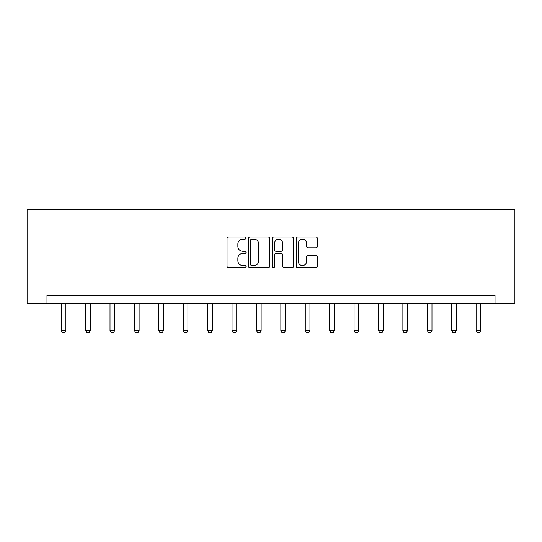 <?xml version="1.0" encoding="UTF-8"?>
<svg xmlns="http://www.w3.org/2000/svg" width="542" height="542" viewBox="0 0 542 542"><rect width="100%" height="100%" fill="white"/><g stroke="black" fill="none" stroke-linecap="round" stroke-linejoin="round"><path stroke-width="0.81" d="M245.966 238.087A1.077 1.077 0 0 0 244.896 237.01L228.575 237.01A1.538 1.538 0 0 0 227.044 238.548L227.044 266.19A1.538 1.538 0 0 0 228.575 267.721L244.896 267.721A1.077 1.077 0 0 0 245.966 266.65A1.077 1.077 0 0 0 244.896 265.573L242.782 265.573A4.912 4.912 0 0 1 237.87 260.661L237.87 258.358A4.912 4.912 0 0 1 242.782 253.439L244.896 253.439A1.077 1.077 0 0 0 245.966 252.369A1.077 1.077 0 0 0 244.896 251.292L242.782 251.292A4.912 4.912 0 0 1 237.87 246.38L237.87 244.076A4.912 4.912 0 0 1 242.782 239.157L244.896 239.157A1.077 1.077 0 0 0 245.966 238.087M315.878 247.836A1.538 1.538 0 0 0 317.416 246.298L317.416 238.548A1.538 1.538 0 0 0 315.878 237.01L297.761 237.01A1.538 1.538 0 0 0 296.223 238.548L296.223 266.19A1.538 1.538 0 0 0 297.761 267.721L315.878 267.721A1.538 1.538 0 0 0 317.416 266.19L317.416 256.82A1.538 1.538 0 0 0 315.878 255.282L308.127 255.282A1.538 1.538 0 0 0 306.589 256.82L306.589 261.468A4.106 4.106 0 0 1 302.483 265.573A4.106 4.106 0 0 1 298.371 261.468L298.371 243.27A4.106 4.106 0 0 1 302.483 239.157A4.106 4.106 0 0 1 306.589 243.27L306.589 246.298A1.538 1.538 0 0 0 308.127 247.836L315.878 247.836M495.029 303.215L514.9 303.215L514.9 209.347L27.1 209.347L27.1 303.215L495.029 303.215L495.029 295.39L46.971 295.39L46.971 303.215M269.659 238.548A1.538 1.538 0 0 0 268.121 237.01L249.998 237.01A1.538 1.538 0 0 0 248.466 238.548L248.466 266.19A1.538 1.538 0 0 0 249.998 267.721L268.121 267.721A1.538 1.538 0 0 0 269.659 266.19L269.659 238.548M273.879 237.01L292.002 237.01A1.538 1.538 0 0 1 293.534 238.548L293.534 266.19A1.538 1.538 0 0 1 292.002 267.721L284.245 267.721A1.538 1.538 0 0 1 282.707 266.19L282.707 254.977A1.538 1.538 0 0 0 281.176 253.439L276.027 253.439A1.538 1.538 0 0 0 274.496 254.977L274.496 266.65A1.077 1.077 0 0 1 273.419 267.721A1.077 1.077 0 0 1 272.341 266.65L272.341 238.548A1.538 1.538 0 0 1 273.879 237.01M251.691 239.157A1.077 1.077 0 0 0 250.614 240.235L250.614 264.496A1.077 1.077 0 0 0 251.691 265.573L253.913 265.573A4.912 4.912 0 0 0 258.832 260.661L258.832 244.076A4.912 4.912 0 0 0 253.913 239.157L251.691 239.157M282.707 243.344A4.106 4.106 0 0 0 278.602 239.239A4.106 4.106 0 0 0 274.496 243.344L274.496 249.754A1.538 1.538 0 0 0 276.027 251.292L281.176 251.292A1.538 1.538 0 0 0 282.707 249.754L282.707 243.344M61.205 303.215L61.205 330.62L65.9 330.62L65.9 303.215M65.9 330.62L64.728 332.652L62.377 332.652L61.205 330.62M85.609 303.215L85.609 330.62L90.304 330.62L90.304 303.215M90.304 330.62L89.132 332.652L86.781 332.652L85.609 330.62M110.019 303.215L110.019 330.62L114.708 330.62L114.708 303.215M114.708 330.62L113.535 332.652L111.191 332.652L110.019 330.62M134.423 303.215L134.423 330.62L139.118 330.62L139.118 303.215M139.118 330.62L137.939 332.652L135.595 332.652L134.423 330.62M158.826 303.215L158.826 330.62L163.521 330.62L163.521 303.215M163.521 330.62L162.349 332.652L159.998 332.652L158.826 330.62M183.237 303.215L183.237 330.62L187.925 330.62L187.925 303.215M187.925 330.62L186.753 332.652L184.409 332.652L183.237 330.62M207.64 303.215L207.64 330.62L212.335 330.62L212.335 303.215M212.335 330.62L211.156 332.652L208.812 332.652L207.64 330.62M232.044 303.215L232.044 330.62L236.739 330.62L236.739 303.215M236.739 330.62L235.567 332.652L233.216 332.652L232.044 330.62M256.447 303.215L256.447 330.62L261.142 330.62L261.142 303.215M261.142 330.62L259.97 332.652L257.626 332.652L256.447 330.62M280.858 303.215L280.858 330.62L285.553 330.62L285.553 303.215M285.553 330.62L284.374 332.652L282.03 332.652L280.858 330.62M305.261 303.215L305.261 330.62L309.956 330.62L309.956 303.215M309.956 330.62L308.784 332.652L306.433 332.652L305.261 330.62M329.665 303.215L329.665 330.62L334.36 330.62L334.36 303.215M334.36 330.62L333.188 332.652L330.844 332.652L329.665 330.62M354.075 303.215L354.075 330.62L358.763 330.62L358.763 303.215M358.763 330.62L357.591 332.652L355.247 332.652L354.075 330.62M378.479 303.215L378.479 330.62L383.174 330.62L383.174 303.215M383.174 330.62L382.002 332.652L379.651 332.652L378.479 330.62M402.882 303.215L402.882 330.62L407.577 330.62L407.577 303.215M407.577 330.62L406.405 332.652L404.061 332.652L402.882 330.62M427.292 303.215L427.292 330.62L431.981 330.62L431.981 303.215M431.981 330.62L430.809 332.652L428.465 332.652L427.292 330.62M451.696 303.215L451.696 330.62L456.391 330.62L456.391 303.215M456.391 330.62L455.219 332.652L452.868 332.652L451.696 330.62M476.1 303.215L476.1 330.62L480.795 330.62L480.795 303.215M480.795 330.62L479.623 332.652L477.272 332.652L476.1 330.62"/></g></svg>
